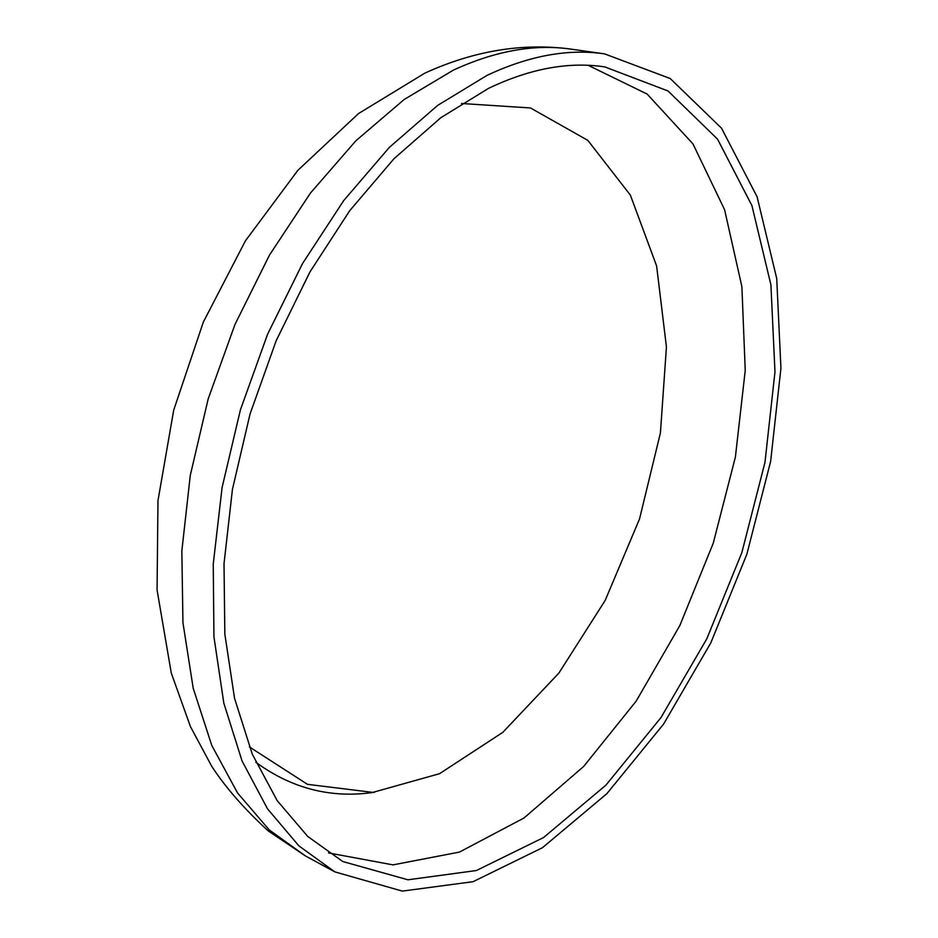 <?xml version="1.0" encoding="UTF-8"?>
<svg xmlns="http://www.w3.org/2000/svg" width="938" height="938" viewBox="0 0 938 938"><rect width="100%" height="100%" fill="white"/><g stroke="black" fill="none" stroke-linecap="round" stroke-linejoin="round"><path stroke-width="1.41" d="M486.928 75.439L437.729 105.349L389.376 147.36L343.671 200.615L302.493 263.625L267.576 334.256L240.409 409.871L222.095 487.514L213.243 564.148L213.946 636.867L223.819 703.125L242.039 760.917L267.494 808.791L298.894 845.888L334.854 871.883L402.285 891.1L473.069 881.697L542.445 847.718L606.827 793.712L663.576 724.101L710.746 643.022L746.847 554.264L770.626 461.437L780.932 368.2L776.723 278.492L757.095 196.792L721.533 128.213L670.236 78.546L604.6 53.888C568.135 48.506 528.915 55.694 486.928 75.439M488.581 88.336L440.837 117.696L393.948 158.757L349.71 210.698L309.903 272.032L276.194 340.67L250.024 414.08L232.436 489.39L224.018 563.668L224.839 634.123L234.547 698.318L252.334 754.269L277.156 800.595L307.746 836.462L342.78 861.53L407.936 879.797L476.363 870.534L543.524 837.564L605.913 785.165L660.973 717.605L706.783 638.86L741.852 552.623L764.962 462.434L774.976 371.882L770.907 284.824L751.913 205.586L717.547 139.141L668.044 90.986L604.799 66.915C568.803 61.416 530.064 68.556 488.581 88.336M255.84 762.301C292.152 788.788 331.747 798.754 374.614 792.211M249.356 746.894L307.465 784.332L372.832 792.387L439.523 773.698L502.768 732.39L558.884 673.085L605.174 600.426L639.552 518.89L660.422 432.887L666.437 346.943L656.6 265.888L630.336 195.069L587.833 140.372L530.498 107.964L461.519 103.497M305.495 855.984L268.303 830.962C244.63 809.33 225.777 787.779 211.73 766.311L190.449 726.633L171.279 673.05L157.068 589.99L157.971 500.681L173.694 410.164L203.335 322.097L245.439 240.808L297.932 170.247L358.504 113.568L424.773 73.176C474.112 50.617 523.041 42.62 571.535 49.198C534.812 43.781 495.44 50.769 453.394 70.127L404.196 99.475L355.936 140.723L310.443 193.064L269.534 255.007L234.969 324.478L208.189 398.896L190.285 475.367L181.843 550.911L182.945 622.68L193.193 688.187L211.765 745.429L237.549 792.962L269.253 829.931L305.495 855.984L334.854 871.883M328.511 852.923L392.963 864.883L459.456 852.079L524.025 817.983L583.694 766.416L636.187 701.108L679.816 625.599L713.255 543.184L735.392 457.052L745.241 370.404L741.888 286.676L724.605 209.737L692.971 143.913L647.15 94.07L588.22 65.343M571.535 49.198L604.6 53.888"/></g></svg>
